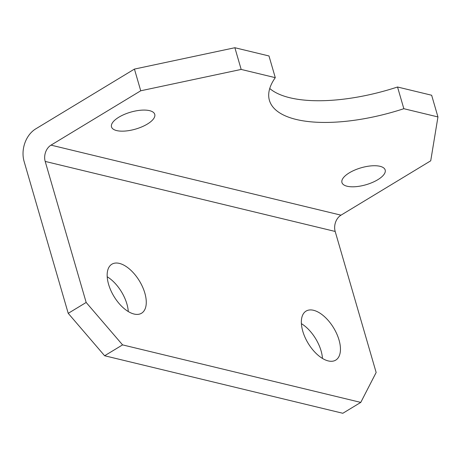 <?xml version="1.0" encoding="UTF-8"?>
<svg xmlns="http://www.w3.org/2000/svg" width="461" height="461" viewBox="0 0 461 461"><rect width="100%" height="100%" fill="white"/><g stroke="black" fill="none" stroke-linecap="round" stroke-linejoin="round"><path stroke-width="0.69" d="M349.323 172.829A22.514 8.817 163.8 0 0 341.947 182.55A22.514 8.817 163.8 0 0 355.656 186.688A22.514 8.817 163.8 0 0 377.801 179.704A22.514 8.817 163.8 0 0 385.177 169.988A22.514 8.817 163.8 0 0 371.468 165.851A22.514 8.817 163.8 0 0 349.323 172.829M118.886 117.18A22.514 8.817 163.8 0 0 111.51 126.902A22.514 8.817 163.8 0 0 125.219 131.039A22.514 8.817 163.8 0 0 147.364 124.061A22.514 8.817 163.8 0 0 154.746 114.34A22.514 8.817 163.8 0 0 141.031 110.202A22.514 8.817 163.8 0 0 118.886 117.18M144.84 293.092A28.651 14.89 58.8 0 0 111.867 264.211A28.651 14.89 58.8 0 0 108.589 284.339A28.651 14.89 58.8 0 0 141.562 313.221A28.651 14.89 58.8 0 0 144.84 293.092M128.279 311.544A28.651 14.89 58.8 0 0 126.896 303.96A28.651 14.89 58.8 0 0 107.206 276.761M339.025 339.988A28.651 14.89 58.8 0 0 306.058 311.106A28.651 14.89 58.8 0 0 302.779 331.234A28.651 14.89 58.8 0 0 335.746 360.11A28.651 14.89 58.8 0 0 339.025 339.988M322.464 358.433A28.651 14.89 58.8 0 0 321.081 350.856A28.651 14.89 58.8 0 0 301.396 323.651M397.532 87.008L431.646 95.243L437.95 116.944L403.836 108.704L397.532 87.008A116.65 45.685 163.8 0 1 269.743 88.506M134.433 69.087L35.739 128.873A24.56 18.647 -76.4 0 0 24.099 161.442L68.222 313.336L86.167 302.462L45.195 161.419A12.28 9.324 103.6 0 1 51.015 145.134L140.738 90.782L134.433 69.087L234.868 47.725L268.982 55.965L275.286 77.661A116.65 45.685 163.8 0 0 269.414 100.365A116.65 45.685 163.8 0 0 403.836 108.704M86.167 302.462L122.568 344.88L104.624 355.754L342.828 413.275L360.773 402.401L376.153 372.488L335.182 231.451L45.195 161.419M104.624 355.754L68.222 313.336M122.568 344.88L360.773 402.401M51.015 145.134L341.002 215.166L430.724 160.808L437.95 116.944M234.868 47.725L241.172 69.427L275.286 77.661M241.172 69.427L140.738 90.782M341.002 215.166A12.28 9.324 -76.4 0 0 335.182 231.451"/></g></svg>
